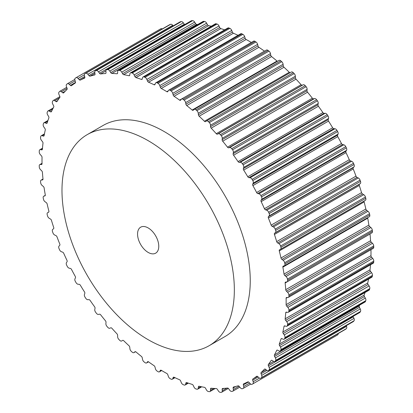 <?xml version="1.0" encoding="UTF-8"?>
<svg xmlns="http://www.w3.org/2000/svg" width="413" height="413" viewBox="0 0 413 413"><rect width="100%" height="100%" fill="white"/><g stroke="black" fill="none" stroke-linecap="round" stroke-linejoin="round"><path stroke-width="0.62" d="M209.102 345.727L225.013 336.543A121.876 70.365 -120 0 0 243.691 238.879A121.876 70.365 -120 0 0 164.075 131.484A121.876 70.365 -120 0 0 103.136 125.449L87.226 134.633A121.876 70.365 -120 0 0 68.543 232.292A121.876 70.365 -120 0 0 148.164 339.692A121.876 70.365 -120 0 0 209.102 345.727A121.876 70.365 -120 0 0 227.785 248.068A121.876 70.365 -120 0 0 148.164 140.668A121.876 70.365 -120 0 0 87.226 134.633M148.164 227.935A15.002 8.663 60 0 1 157.962 241.151A15.002 8.663 60 0 1 155.665 253.169A15.002 8.663 60 0 1 148.164 252.426A15.002 8.663 60 0 1 138.365 239.21A15.002 8.663 60 0 1 140.663 227.191A15.002 8.663 60 0 1 148.164 227.935M145.004 362.614A2.623 1.518 -120 0 0 146.6 362.934A2.623 1.518 -120 0 0 146.878 362.686L147.513 361.829A1.502 0.867 60 0 1 147.673 361.685A1.502 0.867 60 0 1 148.556 361.845A172.634 99.667 -120 0 0 154.075 365.701A1.502 0.867 60 0 1 154.994 367.054L155.396 368.633A2.623 1.518 -120 0 0 157.048 371.029A176.759 102.052 -120 0 0 158.019 371.654A2.623 1.518 -120 0 0 159.423 371.834A2.623 1.518 -120 0 0 159.79 371.442L160.311 370.446A1.502 0.867 60 0 1 160.523 370.224A1.502 0.867 60 0 1 161.297 370.311A172.634 99.667 -120 0 0 166.847 373.512A1.502 0.867 60 0 1 167.833 374.792L168.354 376.382A2.623 1.518 -120 0 0 170.13 378.644A176.759 102.052 -120 0 0 171.101 379.144A2.623 1.518 -120 0 0 172.309 379.217A2.623 1.518 -120 0 0 172.753 378.659L173.155 377.539A1.502 0.867 60 0 1 173.408 377.219A1.502 0.867 60 0 1 174.069 377.245A172.634 99.667 -120 0 0 179.588 379.764A1.502 0.867 60 0 1 180.636 380.951L181.271 382.541A2.623 1.518 -120 0 0 183.145 384.637A176.759 102.052 -120 0 0 184.105 385.019A2.623 1.518 -120 0 0 185.122 385.004A2.623 1.518 -120 0 0 185.618 384.255L185.896 383.027A1.502 0.867 60 0 1 186.18 382.598A1.502 0.867 60 0 1 186.733 382.583A172.634 99.667 -120 0 0 192.159 384.384A1.502 0.867 60 0 1 193.253 385.468L193.996 387.038A2.623 1.518 -120 0 0 195.953 388.948A176.759 102.052 -120 0 0 196.893 389.201A2.623 1.518 -120 0 0 197.719 389.123A2.623 1.518 -120 0 0 198.245 388.174L198.4 386.847A1.502 0.867 60 0 1 198.699 386.305A1.502 0.867 60 0 1 199.143 386.253A172.634 99.667 -120 0 0 204.425 387.322A1.502 0.867 60 0 1 205.55 388.292L206.392 389.82A2.623 1.518 -120 0 0 208.41 391.529A176.759 102.052 -120 0 0 209.319 391.648A2.623 1.518 -120 0 0 209.959 391.539A2.623 1.518 -120 0 0 210.501 390.373L210.527 388.958A1.502 0.867 60 0 1 210.836 388.292A1.502 0.867 60 0 1 211.177 388.225A172.634 99.667 -120 0 0 216.247 388.545A1.502 0.867 60 0 1 217.393 389.392L218.327 390.868A2.623 1.518 -120 0 0 220.382 392.35A176.759 102.052 -120 0 0 221.249 392.34A2.623 1.518 -120 0 0 221.714 392.216A2.623 1.518 -120 0 0 222.251 390.827L222.142 389.34A1.502 0.867 60 0 1 222.447 388.545A1.502 0.867 60 0 1 222.69 388.478A172.634 99.667 -120 0 0 227.496 388.044A1.502 0.867 60 0 1 228.657 388.762L229.669 390.161A2.623 1.518 -120 0 0 231.734 391.405A176.759 102.052 -120 0 0 232.555 391.261A2.623 1.518 -120 0 0 232.849 391.157A2.623 1.518 -120 0 0 233.36 389.526L233.123 387.988A1.502 0.867 60 0 1 233.412 387.058A1.502 0.867 60 0 1 233.562 387.002A172.634 99.667 -120 0 0 238.048 385.825A1.502 0.867 60 0 1 239.21 386.398L240.289 387.714A2.623 1.518 -120 0 0 242.348 388.7A176.759 102.052 -120 0 0 243.107 388.426A2.623 1.518 -120 0 0 243.247 388.365A2.623 1.518 -120 0 0 243.711 386.491L243.35 384.916A1.502 0.867 60 0 1 243.613 383.842A1.502 0.867 60 0 1 243.67 383.816A172.634 99.667 -120 0 0 247.795 381.906A1.502 0.867 60 0 1 248.936 382.33L250.077 383.548A2.623 1.518 -120 0 0 252.106 384.271A176.759 102.052 -120 0 0 252.451 384.069A176.759 102.052 -120 0 0 252.797 383.868A2.623 1.518 -120 0 0 253.184 381.751L252.704 380.156A1.502 0.867 60 0 1 252.906 378.958A172.634 99.667 -120 0 0 256.623 376.336A1.502 0.867 60 0 1 256.674 376.3A1.502 0.867 60 0 1 257.738 376.61L258.92 377.709A2.623 1.518 -120 0 0 260.773 378.246A2.623 1.518 -120 0 0 260.897 378.158A176.759 102.052 -120 0 0 261.512 377.637A2.623 1.518 -120 0 0 261.687 375.355L261.088 373.765A1.502 0.867 60 0 1 261.171 372.474A172.634 99.667 -120 0 0 264.434 369.176A1.502 0.867 60 0 1 264.557 369.077A1.502 0.867 60 0 1 265.507 369.289L266.721 370.265A2.623 1.518 -120 0 0 268.388 370.637A2.623 1.518 -120 0 0 268.631 370.435A176.759 102.052 -120 0 0 269.162 369.795A2.623 1.518 -120 0 0 269.121 367.384L268.409 365.804A1.502 0.867 60 0 1 268.373 364.447A172.634 99.667 -120 0 0 271.15 360.497A1.502 0.867 60 0 1 271.331 360.322A1.502 0.867 60 0 1 272.172 360.456L273.401 361.292A2.623 1.518 -120 0 0 274.877 361.525A2.623 1.518 -120 0 0 275.213 361.184A176.759 102.052 -120 0 0 275.657 360.435A2.623 1.518 -120 0 0 275.399 357.916L274.588 356.373A1.502 0.867 60 0 1 274.433 354.953A172.634 99.667 -120 0 0 276.689 350.4A1.502 0.867 60 0 1 276.916 350.141A1.502 0.867 60 0 1 277.65 350.203L278.883 350.89A2.623 1.518 -120 0 0 280.164 351.004A2.623 1.518 -120 0 0 280.582 350.508A176.759 102.052 -120 0 0 280.933 349.656A2.623 1.518 -120 0 0 280.463 347.059L279.56 345.562A1.502 0.867 60 0 1 279.281 344.101A172.634 99.667 -120 0 0 280.995 338.996A1.502 0.867 60 0 1 281.263 338.639A1.502 0.867 60 0 1 281.883 338.645L283.106 339.181A2.623 1.518 -120 0 0 284.196 339.197A2.623 1.518 -120 0 0 284.676 338.521A176.759 102.052 -120 0 0 284.924 337.576A2.623 1.518 -120 0 0 284.247 334.928L283.261 333.498A1.502 0.867 60 0 1 282.869 332.011A172.634 99.667 -120 0 0 284.02 326.409A1.502 0.867 60 0 1 284.314 325.94A1.502 0.867 60 0 1 284.825 325.909L286.028 326.28A2.623 1.518 -120 0 0 286.921 326.224A2.623 1.518 -120 0 0 287.443 325.356A176.759 102.052 -120 0 0 287.598 324.329A2.623 1.518 -120 0 0 286.715 321.66L285.657 320.312A1.502 0.867 60 0 1 285.151 318.815A172.634 99.667 -120 0 0 285.734 312.775A1.502 0.867 60 0 1 286.039 312.187A1.502 0.867 60 0 1 286.446 312.13L287.613 312.342A2.623 1.518 -120 0 0 288.32 312.238A2.623 1.518 -120 0 0 288.863 311.154A176.759 102.052 -120 0 0 288.914 310.06A2.623 1.518 -120 0 0 287.846 307.396L286.725 306.147A1.502 0.867 60 0 1 286.111 304.655A172.634 99.667 -120 0 0 286.111 298.248A1.502 0.867 60 0 1 286.421 297.536A1.502 0.867 60 0 1 286.725 297.463L287.846 297.51A2.623 1.518 -120 0 0 288.372 297.386A2.623 1.518 -120 0 0 288.914 296.08A176.759 102.052 -120 0 0 288.863 294.923A2.623 1.518 -120 0 0 287.613 292.301L286.446 291.16A1.502 0.867 60 0 1 285.734 289.689A172.634 99.667 -120 0 0 285.151 282.982A1.502 0.867 60 0 1 285.455 282.136A1.502 0.867 60 0 1 285.657 282.069L286.715 281.945A2.623 1.518 -120 0 0 287.076 281.831A2.623 1.518 -120 0 0 287.598 280.288A176.759 102.052 -120 0 0 287.443 279.09A2.623 1.518 -120 0 0 286.028 276.529L284.825 275.512A1.502 0.867 60 0 1 284.02 274.082A172.634 99.667 -120 0 0 282.869 267.149A1.502 0.867 60 0 1 283.148 266.163A1.502 0.867 60 0 1 283.261 266.117L284.247 265.827A2.623 1.518 -120 0 0 284.443 265.74A2.623 1.518 -120 0 0 284.924 263.959A176.759 102.052 -120 0 0 284.676 262.725A2.623 1.518 -120 0 0 283.106 260.257L281.883 259.374A1.502 0.867 60 0 1 280.995 258.001A172.634 99.667 -120 0 0 279.281 250.918A1.502 0.867 60 0 1 279.534 249.788A1.502 0.867 60 0 1 279.56 249.777L280.463 249.323A2.623 1.518 -120 0 0 280.51 249.297A2.623 1.518 -120 0 0 280.933 247.268A176.759 102.052 -120 0 0 280.582 246.014A2.623 1.518 -120 0 0 278.883 243.67L277.65 242.932A1.502 0.867 60 0 1 276.689 241.626A172.634 99.667 -120 0 0 274.433 234.465A1.502 0.867 60 0 1 274.588 233.231L275.399 232.622A2.623 1.518 -120 0 0 275.657 230.397A176.759 102.052 -120 0 0 275.213 229.138A2.623 1.518 -120 0 0 273.401 226.938L272.172 226.355A1.502 0.867 60 0 1 271.15 225.131A172.634 99.667 -120 0 0 268.373 217.976A1.502 0.867 60 0 1 268.409 216.66L269.121 215.901A2.623 1.518 -120 0 0 269.162 213.536A176.759 102.052 -120 0 0 268.631 212.287A2.623 1.518 -120 0 0 266.721 210.253L265.507 209.825A1.502 0.867 60 0 1 264.434 208.699A172.634 99.667 -120 0 0 261.171 201.632A1.502 0.867 60 0 1 261.088 200.248L261.687 199.345A2.623 1.518 -120 0 0 261.512 196.862A176.759 102.052 -120 0 0 260.897 195.633A2.623 1.518 -120 0 0 258.92 193.795L257.738 193.532A1.502 0.867 60 0 1 256.623 192.515A172.634 99.667 -120 0 0 252.906 185.607A1.502 0.867 60 0 1 252.704 184.172L253.184 183.14A2.623 1.518 -120 0 0 252.797 180.564A176.759 102.052 -120 0 0 252.106 179.371A2.623 1.518 -120 0 0 250.077 177.745L248.936 177.647A1.502 0.867 60 0 1 247.795 176.754A172.634 99.667 -120 0 0 243.67 170.084A1.502 0.867 60 0 1 243.35 168.612L243.711 167.456A2.623 1.518 -120 0 0 243.107 164.818A176.759 102.052 -120 0 0 242.348 163.677A2.623 1.518 -120 0 0 240.289 162.283L239.21 162.35A1.502 0.867 60 0 1 238.048 161.586A172.634 99.667 -120 0 0 233.562 155.226A1.502 0.867 60 0 1 233.123 153.729L233.36 152.469A2.623 1.518 -120 0 0 232.555 149.8A176.759 102.052 -120 0 0 231.734 148.716A2.623 1.518 -120 0 0 229.669 147.565L228.657 147.802A1.502 0.867 60 0 1 227.496 147.173A172.634 99.667 -120 0 0 222.69 141.194A1.502 0.867 60 0 1 222.142 139.697L222.251 138.34A2.623 1.518 -120 0 0 221.249 135.671A176.759 102.052 -120 0 0 220.382 134.659A2.623 1.518 -120 0 0 218.327 133.766L217.393 134.163A1.502 0.867 60 0 1 216.247 133.683A172.634 99.667 -120 0 0 211.177 128.149A1.502 0.867 60 0 1 210.527 126.667L210.501 125.227A2.623 1.518 -120 0 0 209.319 122.584A176.759 102.052 -120 0 0 208.41 121.654A2.623 1.518 -120 0 0 206.438 121.004A2.623 1.518 -120 0 0 206.392 121.035L205.55 121.592A1.502 0.867 60 0 1 205.524 121.608A1.502 0.867 60 0 1 204.425 121.262A172.634 99.667 -120 0 0 199.143 116.234A1.502 0.867 60 0 1 198.4 114.778L198.245 113.276A2.623 1.518 -120 0 0 196.893 110.684A176.759 102.052 -120 0 0 195.953 109.853A2.623 1.518 -120 0 0 194.167 109.378A2.623 1.518 -120 0 0 193.996 109.502L193.253 110.214A1.502 0.867 60 0 1 193.155 110.286A1.502 0.867 60 0 1 192.159 110.039A172.634 99.667 -120 0 0 186.733 105.573A1.502 0.867 60 0 1 185.896 104.164L185.618 102.61A2.623 1.518 -120 0 0 184.105 100.106A176.759 102.052 -120 0 0 183.145 99.373A2.623 1.518 -120 0 0 181.55 99.053A2.623 1.518 -120 0 0 181.271 99.306L180.636 100.163A1.502 0.867 60 0 1 180.476 100.302A1.502 0.867 60 0 1 179.588 100.142A172.634 99.667 -120 0 0 174.069 96.286A1.502 0.867 60 0 1 173.155 94.933L172.753 93.353A2.623 1.518 -120 0 0 171.101 90.958A176.759 102.052 -120 0 0 170.13 90.339A2.623 1.518 -120 0 0 168.726 90.153A2.623 1.518 -120 0 0 168.354 90.55L167.833 91.541A1.502 0.867 60 0 1 167.621 91.769A1.502 0.867 60 0 1 166.847 91.681A172.634 99.667 -120 0 0 161.297 88.475A1.502 0.867 60 0 1 160.311 87.2L159.79 85.605A2.623 1.518 -120 0 0 158.019 83.349A176.759 102.052 -120 0 0 157.048 82.843A2.623 1.518 -120 0 0 155.835 82.77A2.623 1.518 -120 0 0 155.396 83.333L154.994 84.448A1.502 0.867 60 0 1 154.741 84.773A1.502 0.867 60 0 1 154.075 84.742A172.634 99.667 -120 0 0 148.556 82.228A1.502 0.867 60 0 1 147.513 81.041L146.878 79.451A2.623 1.518 -120 0 0 145.004 77.35A176.759 102.052 -120 0 0 144.039 76.973A2.623 1.518 -120 0 0 143.027 76.988A2.623 1.518 -120 0 0 142.531 77.732L142.253 78.966A1.502 0.867 60 0 1 141.969 79.389A1.502 0.867 60 0 1 141.416 79.41A172.634 99.667 -120 0 0 135.985 77.608A1.502 0.867 60 0 1 134.896 76.524L134.153 74.954A2.623 1.518 -120 0 0 132.196 73.039A176.759 102.052 -120 0 0 131.257 72.791A2.623 1.518 -120 0 0 130.431 72.864A2.623 1.518 -120 0 0 129.899 73.813L129.749 75.145A1.502 0.867 60 0 1 129.445 75.687A1.502 0.867 60 0 1 129.001 75.734A172.634 99.667 -120 0 0 123.724 74.67A1.502 0.867 60 0 1 122.594 73.695L121.752 72.167A2.623 1.518 -120 0 0 119.739 70.463A176.759 102.052 -120 0 0 118.83 70.339A2.623 1.518 -120 0 0 118.185 70.453A2.623 1.518 -120 0 0 117.643 71.614L117.622 73.029A1.502 0.867 60 0 1 117.313 73.695A1.502 0.867 60 0 1 116.972 73.762A172.634 99.667 -120 0 0 111.902 73.442A1.502 0.867 60 0 1 110.751 72.595L109.822 71.124A2.623 1.518 -120 0 0 107.767 69.637A176.759 102.052 -120 0 0 106.9 69.647A2.623 1.518 -120 0 0 106.435 69.771A2.623 1.518 -120 0 0 105.898 71.165L106.007 72.647A1.502 0.867 60 0 1 105.697 73.442A1.502 0.867 60 0 1 105.46 73.514A172.634 99.667 -120 0 0 100.653 73.942A1.502 0.867 60 0 1 99.492 73.23L98.48 71.826A2.623 1.518 -120 0 0 96.41 70.587A176.759 102.052 -120 0 0 95.594 70.726A2.623 1.518 -120 0 0 95.3 70.835A2.623 1.518 -120 0 0 94.789 72.466L95.026 73.999A1.502 0.867 60 0 1 94.732 74.934A1.502 0.867 60 0 1 94.587 74.99A172.634 99.667 -120 0 0 90.096 76.162A1.502 0.867 60 0 1 88.94 75.594L87.861 74.278A2.623 1.518 -120 0 0 85.796 73.292A176.759 102.052 -120 0 0 85.042 73.56A2.623 1.518 -120 0 0 84.902 73.628A2.623 1.518 -120 0 0 84.438 75.502L84.799 77.071A1.502 0.867 60 0 1 84.536 78.145A1.502 0.867 60 0 1 84.479 78.176A172.634 99.667 -120 0 0 80.354 80.081A1.502 0.867 60 0 1 79.208 79.657L78.072 78.444A2.623 1.518 -120 0 0 76.038 77.721A176.759 102.052 -120 0 0 75.698 77.918A176.759 102.052 -120 0 0 75.352 78.119A2.623 1.518 -120 0 0 74.959 80.241L75.445 81.831A1.502 0.867 60 0 1 75.238 83.034A172.634 99.667 -120 0 0 71.526 85.651A1.502 0.867 60 0 1 71.47 85.687A1.502 0.867 60 0 1 70.411 85.383L69.229 84.283A2.623 1.518 -120 0 0 67.376 83.746A2.623 1.518 -120 0 0 67.247 83.834A176.759 102.052 -120 0 0 66.638 84.35A2.623 1.518 -120 0 0 66.457 86.632L67.056 88.227A1.502 0.867 60 0 1 66.973 89.513A172.634 99.667 -120 0 0 63.71 92.817A1.502 0.867 60 0 1 63.592 92.915A1.502 0.867 60 0 1 62.637 92.698L61.423 91.727A2.623 1.518 -120 0 0 59.756 91.35A2.623 1.518 -120 0 0 59.518 91.557A176.759 102.052 -120 0 0 58.987 92.192A2.623 1.518 -120 0 0 59.028 94.608L59.735 96.183A1.502 0.867 60 0 1 59.771 97.545A172.634 99.667 -120 0 0 56.999 101.49A1.502 0.867 60 0 1 56.818 101.665A1.502 0.867 60 0 1 55.977 101.531L54.743 100.7A2.623 1.518 -120 0 0 53.272 100.467A2.623 1.518 -120 0 0 52.931 100.808A176.759 102.052 -120 0 0 52.492 101.552A2.623 1.518 -120 0 0 52.745 104.071L53.556 105.62A1.502 0.867 60 0 1 53.716 107.034A172.634 99.667 -120 0 0 51.46 111.587A1.502 0.867 60 0 1 51.227 111.851A1.502 0.867 60 0 1 50.5 111.784L49.261 111.097A2.623 1.518 -120 0 0 47.98 110.983A2.623 1.518 -120 0 0 47.562 111.484A176.759 102.052 -120 0 0 47.216 112.331A2.623 1.518 -120 0 0 47.686 114.933L48.589 116.425A1.502 0.867 60 0 1 48.868 117.886A172.634 99.667 -120 0 0 47.149 122.991A1.502 0.867 60 0 1 46.886 123.353A1.502 0.867 60 0 1 46.266 123.342L45.038 122.811A2.623 1.518 -120 0 0 43.954 122.795A2.623 1.518 -120 0 0 43.473 123.472A176.759 102.052 -120 0 0 43.22 124.411A2.623 1.518 -120 0 0 43.897 127.059L44.888 128.489A1.502 0.867 60 0 1 45.28 129.976A172.634 99.667 -120 0 0 44.124 135.578A1.502 0.867 60 0 1 43.835 136.047A1.502 0.867 60 0 1 43.324 136.084L42.116 135.707A2.623 1.518 -120 0 0 41.223 135.763A2.623 1.518 -120 0 0 40.701 136.636A176.759 102.052 -120 0 0 40.551 137.658A2.623 1.518 -120 0 0 41.429 140.332L42.487 141.674A1.502 0.867 60 0 1 42.993 143.172A172.634 99.667 -120 0 0 42.415 149.212A1.502 0.867 60 0 1 42.105 149.8A1.502 0.867 60 0 1 41.703 149.857L40.536 149.651A2.623 1.518 -120 0 0 39.824 149.754A2.623 1.518 -120 0 0 39.287 150.833A176.759 102.052 -120 0 0 39.235 151.927A2.623 1.518 -120 0 0 40.304 154.591L41.424 155.84A1.502 0.867 60 0 1 42.038 157.332A172.634 99.667 -120 0 0 42.038 163.739A1.502 0.867 60 0 1 41.723 164.457A1.502 0.867 60 0 1 41.424 164.524L40.304 164.482A2.623 1.518 -120 0 0 39.777 164.606A2.623 1.518 -120 0 0 39.235 165.912A176.759 102.052 -120 0 0 39.287 167.064A2.623 1.518 -120 0 0 40.536 169.691L41.703 170.832A1.502 0.867 60 0 1 42.415 172.298A172.634 99.667 -120 0 0 42.993 179.005A1.502 0.867 60 0 1 42.694 179.856A1.502 0.867 60 0 1 42.487 179.918L41.429 180.042A2.623 1.518 -120 0 0 41.073 180.161A2.623 1.518 -120 0 0 40.551 181.699A176.759 102.052 -120 0 0 40.701 182.902A2.623 1.518 -120 0 0 42.116 185.463L43.324 186.48A1.502 0.867 60 0 1 44.124 187.91A172.634 99.667 -120 0 0 45.28 194.843A1.502 0.867 60 0 1 44.996 195.829A1.502 0.867 60 0 1 44.888 195.876L43.897 196.165A2.623 1.518 -120 0 0 43.706 196.247A2.623 1.518 -120 0 0 43.22 198.034A176.759 102.052 -120 0 0 43.473 199.262A2.623 1.518 -120 0 0 45.038 201.73L46.266 202.613A1.502 0.867 60 0 1 47.149 203.991A172.634 99.667 -120 0 0 48.868 211.074A1.502 0.867 60 0 1 48.615 212.199A1.502 0.867 60 0 1 48.589 212.215L47.686 212.664A2.623 1.518 -120 0 0 47.64 212.69A2.623 1.518 -120 0 0 47.216 214.724A176.759 102.052 -120 0 0 47.562 215.973A2.623 1.518 -120 0 0 49.261 218.322L50.5 219.06A1.502 0.867 60 0 1 51.46 220.366A172.634 99.667 -120 0 0 53.716 227.522A1.502 0.867 60 0 1 53.556 228.761L52.745 229.37A2.623 1.518 -120 0 0 52.492 231.59A176.759 102.052 -120 0 0 52.931 232.849A2.623 1.518 -120 0 0 54.743 235.049L55.977 235.637A1.502 0.867 60 0 1 56.999 236.861A172.634 99.667 -120 0 0 59.771 244.011A1.502 0.867 60 0 1 59.735 245.327L59.028 246.086A2.623 1.518 -120 0 0 58.987 248.456A176.759 102.052 -120 0 0 59.518 249.705A2.623 1.518 -120 0 0 61.423 251.734L62.637 252.162A1.502 0.867 60 0 1 63.71 253.288A172.634 99.667 -120 0 0 66.973 260.355A1.502 0.867 60 0 1 67.056 261.739L66.457 262.642A2.623 1.518 -120 0 0 66.638 265.125A176.759 102.052 -120 0 0 67.247 266.354A2.623 1.518 -120 0 0 69.229 268.192L70.411 268.455A1.502 0.867 60 0 1 71.526 269.472A172.634 99.667 -120 0 0 75.238 276.38A1.502 0.867 60 0 1 75.445 277.815L74.959 278.852A2.623 1.518 -120 0 0 75.352 281.423A176.759 102.052 -120 0 0 76.038 282.616A2.623 1.518 -120 0 0 78.072 284.242L79.208 284.34A1.502 0.867 60 0 1 80.354 285.238A172.634 99.667 -120 0 0 84.479 291.908A1.502 0.867 60 0 1 84.799 293.38L84.438 294.536A2.623 1.518 -120 0 0 85.042 297.169A176.759 102.052 -120 0 0 85.796 298.315A2.623 1.518 -120 0 0 87.861 299.709L88.94 299.642A1.502 0.867 60 0 1 90.096 300.406A172.634 99.667 -120 0 0 94.587 306.766A1.502 0.867 60 0 1 95.026 308.258L94.789 309.523A2.623 1.518 -120 0 0 95.594 312.192A176.759 102.052 -120 0 0 96.41 313.276A2.623 1.518 -120 0 0 98.48 314.422L99.492 314.19A1.502 0.867 60 0 1 100.653 314.814A172.634 99.667 -120 0 0 105.46 320.793A1.502 0.867 60 0 1 106.007 322.29L105.898 323.647A2.623 1.518 -120 0 0 106.9 326.322A176.759 102.052 -120 0 0 107.767 327.333A2.623 1.518 -120 0 0 109.822 328.221L110.751 327.824A1.502 0.867 60 0 1 111.902 328.304A172.634 99.667 -120 0 0 116.972 333.838A1.502 0.867 60 0 1 117.622 335.325L117.643 336.76A2.623 1.518 -120 0 0 118.83 339.409A176.759 102.052 -120 0 0 119.739 340.333A2.623 1.518 -120 0 0 121.711 340.983A2.623 1.518 -120 0 0 121.752 340.957L122.594 340.4A1.502 0.867 60 0 1 122.62 340.384A1.502 0.867 60 0 1 123.724 340.73A172.634 99.667 -120 0 0 129.001 345.758A1.502 0.867 60 0 1 129.749 347.214L129.899 348.717A2.623 1.518 -120 0 0 131.257 351.303A176.759 102.052 -120 0 0 132.196 352.139A2.623 1.518 -120 0 0 133.982 352.614A2.623 1.518 -120 0 0 134.153 352.485L134.896 351.778A1.502 0.867 60 0 1 134.994 351.7A1.502 0.867 60 0 1 135.985 351.948A172.634 99.667 -120 0 0 141.416 356.419A1.502 0.867 60 0 1 142.253 357.828L142.531 359.377A2.623 1.518 -120 0 0 144.039 361.886A176.759 102.052 -120 0 0 145.004 362.614M162.309 28.931A2.623 1.518 60 0 0 160.894 28.729A176.759 102.052 -120 0 0 160.549 28.931L75.698 77.918M169.629 24.723A2.623 1.518 60 0 1 169.753 24.635A2.623 1.518 60 0 1 169.893 24.573L85.042 73.56M173.186 25.864L172.711 25.286A2.623 1.518 60 0 0 170.652 24.3A176.759 102.052 -120 0 0 169.893 24.573M95.3 70.835L180.151 21.843A2.623 1.518 60 0 1 180.445 21.739L95.594 70.726M184.668 24.604A1.502 0.867 -120 0 1 184.343 24.238L183.331 22.839A2.623 1.518 60 0 0 181.266 21.595A176.759 102.052 -120 0 0 180.445 21.739M106.435 69.771L191.286 20.784A2.623 1.518 60 0 1 191.751 20.66L106.9 69.647M197.791 24.491A172.634 99.667 60 0 0 196.753 24.455A1.502 0.867 -120 0 1 195.607 23.608L194.673 22.132A2.623 1.518 60 0 0 192.618 20.65A176.759 102.052 -120 0 0 191.751 20.66M118.185 70.453L203.041 21.461A2.623 1.518 60 0 1 203.681 21.352L118.83 70.339M211.28 26.189A172.634 99.667 60 0 0 208.575 25.678A1.502 0.867 -120 0 1 207.45 24.708L206.608 23.18A2.623 1.518 60 0 0 204.59 21.471A176.759 102.052 -120 0 0 203.681 21.352M130.431 72.864L215.281 23.877A2.623 1.518 60 0 1 216.107 23.799L131.257 72.791M224.662 29.855A172.634 99.667 60 0 0 220.841 28.616A1.502 0.867 -120 0 1 219.747 27.532L219.004 25.962A2.623 1.518 60 0 0 217.047 24.052A176.759 102.052 -120 0 0 216.107 23.799M143.027 76.988L227.878 27.996A2.623 1.518 60 0 1 228.895 27.981L144.039 76.973M238.022 35.322A172.634 99.667 60 0 0 233.412 33.236A1.502 0.867 -120 0 1 232.364 32.049L231.729 30.459A2.623 1.518 60 0 0 229.855 28.363A176.759 102.052 -120 0 0 228.895 27.981M155.835 82.77L240.691 33.783A2.623 1.518 60 0 1 241.899 33.856L157.048 82.843M251.326 42.467A172.634 99.667 60 0 0 246.153 39.488A1.502 0.867 -120 0 1 245.167 38.208L244.646 36.618A2.623 1.518 60 0 0 242.87 34.356A176.759 102.052 -120 0 0 241.899 33.856M168.726 90.153L253.577 41.166A2.623 1.518 60 0 1 254.981 41.346L170.13 90.339M264.475 51.176A1.502 0.867 -120 0 1 264.444 51.155A172.634 99.667 60 0 0 258.925 47.299A1.502 0.867 -120 0 1 258.006 45.946L257.604 44.367A2.623 1.518 60 0 0 255.952 41.971A176.759 102.052 -120 0 0 254.981 41.346M181.55 99.053L266.4 50.066A2.623 1.518 60 0 1 267.996 50.386L183.145 99.373M277.428 61.305A1.502 0.867 -120 0 1 277.015 61.052A172.634 99.667 60 0 0 271.584 56.581A1.502 0.867 -120 0 1 270.747 55.172L270.469 53.623A2.623 1.518 60 0 0 268.961 51.114A176.759 102.052 -120 0 0 267.996 50.386M278.847 60.515A2.623 1.518 60 0 1 279.018 60.386A2.623 1.518 60 0 1 280.804 60.861L195.953 109.853M290.132 72.688A1.502 0.867 -120 0 1 289.276 72.27A172.634 99.667 60 0 0 283.999 67.242A1.502 0.867 -120 0 1 283.251 65.786L283.101 64.283A2.623 1.518 60 0 0 281.743 61.697A176.759 102.052 -120 0 0 280.804 60.861M206.485 120.978L291.248 72.043A2.623 1.518 60 0 1 291.289 72.017A2.623 1.518 60 0 1 293.261 72.667L208.41 121.654M280.556 249.271L365.314 200.336A2.623 1.518 60 0 0 365.36 200.31A2.623 1.518 60 0 0 365.784 198.276A176.759 102.052 -120 0 0 365.438 197.027A2.623 1.518 60 0 0 363.739 194.678L362.5 193.94A1.502 0.867 -120 0 1 361.54 192.634A172.634 99.667 60 0 0 359.284 185.478A1.502 0.867 -120 0 1 359.444 184.239L360.255 183.63A2.623 1.518 60 0 0 360.508 181.41A176.759 102.052 -120 0 0 360.069 180.151A2.623 1.518 60 0 0 358.257 177.951L357.023 177.363A1.502 0.867 -120 0 1 356.001 176.139A172.634 99.667 60 0 0 353.229 168.989A1.502 0.867 -120 0 1 353.265 167.673L353.972 166.914A2.623 1.518 60 0 0 354.013 164.544A176.759 102.052 -120 0 0 353.482 163.295A2.623 1.518 60 0 0 351.577 161.266L350.363 160.838A1.502 0.867 -120 0 1 349.29 159.712A172.634 99.667 60 0 0 346.027 152.645A1.502 0.867 -120 0 1 345.944 151.261L346.543 150.358A2.623 1.518 60 0 0 346.362 147.875A176.759 102.052 -120 0 0 345.753 146.646A2.623 1.518 60 0 0 343.771 144.808L342.589 144.545A1.502 0.867 -120 0 1 341.474 143.528A172.634 99.667 60 0 0 337.762 136.62A1.502 0.867 -120 0 1 337.555 135.185L338.04 134.148A2.623 1.518 60 0 0 337.648 131.577A176.759 102.052 -120 0 0 336.962 130.384A2.623 1.518 60 0 0 334.928 128.758L333.792 128.66A1.502 0.867 -120 0 1 332.646 127.762A172.634 99.667 60 0 0 328.521 121.092A1.502 0.867 -120 0 1 328.201 119.62L328.562 118.464A2.623 1.518 60 0 0 327.958 115.831A176.759 102.052 -120 0 0 327.204 114.685A2.623 1.518 60 0 0 325.139 113.291L324.06 113.358A1.502 0.867 -120 0 1 322.904 112.594A172.634 99.667 60 0 0 318.413 106.234A1.502 0.867 -120 0 1 317.974 104.742L318.211 103.477A2.623 1.518 60 0 0 317.406 100.808A176.759 102.052 -120 0 0 316.59 99.724A2.623 1.518 60 0 0 314.52 98.578L313.508 98.81A1.502 0.867 -120 0 1 312.347 98.186A172.634 99.667 60 0 0 307.54 92.207A1.502 0.867 -120 0 1 306.993 90.71L307.102 89.353A2.623 1.518 60 0 0 306.1 86.678A176.759 102.052 -120 0 0 305.233 85.667A2.623 1.518 60 0 0 303.178 84.779L302.249 85.176A1.502 0.867 -120 0 1 301.098 84.696A172.634 99.667 60 0 0 296.028 79.162A1.502 0.867 -120 0 1 295.378 77.675L295.357 76.24A2.623 1.518 60 0 0 294.17 73.591A176.759 102.052 -120 0 0 293.261 72.667M364.199 200.981A1.502 0.867 -120 0 0 364.132 201.926A172.634 99.667 60 0 1 365.851 209.009A1.502 0.867 -120 0 0 366.734 210.387L367.962 211.27A2.623 1.518 60 0 1 369.527 213.738L284.676 262.725M284.443 265.74L369.294 216.753A2.623 1.518 60 0 0 369.78 214.966A176.759 102.052 -120 0 0 369.527 213.738M367.704 217.672A1.502 0.867 -120 0 0 367.72 218.157A172.634 99.667 60 0 1 368.876 225.09A1.502 0.867 -120 0 0 369.676 226.52L370.884 227.537A2.623 1.518 60 0 1 372.299 230.098L287.443 279.09M287.076 281.831L371.927 232.839A2.623 1.518 60 0 0 372.449 231.301A176.759 102.052 -120 0 0 372.299 230.098M370.002 233.954A1.502 0.867 -120 0 0 370.007 233.995A172.634 99.667 60 0 1 370.585 240.702A1.502 0.867 -120 0 0 371.297 242.168L372.464 243.309A2.623 1.518 60 0 1 373.713 245.936L288.863 294.923M288.372 297.386L373.223 248.394A2.623 1.518 60 0 0 373.765 247.088A176.759 102.052 -120 0 0 373.713 245.936M370.972 249.695A172.634 99.667 60 0 1 370.962 255.668A1.502 0.867 -120 0 0 371.576 257.16L372.696 258.409A2.623 1.518 60 0 1 373.765 261.073L288.914 310.06M288.32 312.238L373.176 263.246A2.623 1.518 60 0 0 373.713 262.167A176.759 102.052 -120 0 0 373.765 261.073M370.507 264.79A172.634 99.667 60 0 1 370.007 269.828A1.502 0.867 -120 0 0 370.513 271.326L371.571 272.668A2.623 1.518 60 0 1 372.449 275.342L287.598 324.329M286.921 326.224L371.777 277.237A2.623 1.518 60 0 0 372.299 276.364A176.759 102.052 -120 0 0 372.449 275.342M368.561 279.095A172.634 99.667 60 0 1 367.72 283.024A1.502 0.867 -120 0 0 368.112 284.511L369.103 285.941A2.623 1.518 60 0 1 369.78 288.589L284.924 337.576M284.196 339.197L369.046 290.205A2.623 1.518 60 0 0 369.527 289.528A176.759 102.052 -120 0 0 369.78 288.589M365.046 292.518A172.634 99.667 60 0 1 364.132 295.114A1.502 0.867 -120 0 0 364.411 296.575L365.314 298.067A2.623 1.518 60 0 1 365.784 300.669L280.933 349.656M280.164 351.004L365.02 302.017A2.623 1.518 60 0 0 365.438 301.516A176.759 102.052 -120 0 0 365.784 300.669M359.769 305.047A172.634 99.667 60 0 1 359.284 305.966A1.502 0.867 -120 0 0 359.444 307.38L360.255 308.929A2.623 1.518 60 0 1 360.508 311.448L275.657 360.435M274.877 361.525L359.728 312.533A2.623 1.518 60 0 0 360.069 312.192A176.759 102.052 -120 0 0 360.508 311.448M353.11 316.353A1.502 0.867 -120 0 0 353.265 316.817L353.972 318.392A2.623 1.518 60 0 1 354.013 320.808L269.162 369.795M268.388 370.637L353.244 321.65A2.623 1.518 60 0 0 353.482 321.443A176.759 102.052 -120 0 0 354.013 320.808M346.28 325.666L346.543 326.368A2.623 1.518 60 0 1 346.362 328.65L261.512 377.637M345.485 329.321A2.623 1.518 60 0 0 345.624 329.254A2.623 1.518 60 0 0 345.753 329.166A176.759 102.052 -120 0 0 346.362 328.65M338.185 333.554A2.623 1.518 60 0 1 337.648 334.881L252.797 383.868M252.451 384.069L337.302 335.082A176.759 102.052 -120 0 0 337.648 334.881M148.448 361.778L146.878 362.686M147.875 361.618L147.513 361.829M135.541 351.685L134.153 352.485M48.796 212.024L47.686 212.664M45.291 195.359L43.897 196.165M42.854 179.712L42.487 179.918M43.004 179.134L41.429 180.042M41.935 164.229L41.424 164.524M42.033 163.486L40.304 164.482M42.358 149.48L41.703 149.857M42.467 148.535L40.536 149.651M44.119 135.624L43.324 136.084M44.341 134.426L42.116 135.707M47.211 122.795L46.266 123.342M47.691 121.277L45.038 122.811M51.682 111.102L50.5 111.784M52.616 109.161L49.261 111.097M57.588 100.602L55.977 101.531M59.441 97.984L54.743 100.7M65.264 91.185L62.637 92.698M67.128 88.434L61.423 91.727M75.527 82.43L70.411 85.383M75.151 80.865L69.229 84.283M160.894 28.729L76.038 77.721M84.846 77.489L80.354 80.081M84.67 76.508L79.208 79.657M84.355 74.815L78.072 78.444M170.652 24.3L85.796 73.292M94.856 74.836L94.587 74.99M94.928 73.375L90.096 76.162M94.763 72.229L88.94 75.594M172.711 25.286L87.861 74.278M181.266 21.595L96.41 70.587M105.878 73.271L105.46 73.514M105.893 70.917L100.653 73.942M184.343 24.238L99.492 73.23M183.331 22.839L98.48 71.826M192.618 20.65L107.767 69.637M117.54 73.437L116.972 73.762M196.753 24.455L111.902 73.442M195.607 23.608L110.751 72.595M194.673 22.132L109.822 71.124M204.59 21.471L119.739 70.463M129.713 75.326L129.001 75.734M208.575 25.678L123.724 74.67M207.45 24.708L122.594 73.695M206.608 23.18L121.752 72.167M217.047 24.052L132.196 73.039M142.263 78.919L141.416 79.41M220.841 28.616L135.985 77.608M219.747 27.532L134.896 76.524M219.004 25.962L134.153 74.954M229.855 28.363L145.004 77.35M155.102 84.154L154.075 84.742M233.412 33.236L148.556 82.228M232.364 32.049L147.513 81.041M231.729 30.459L146.878 79.451M242.87 34.356L158.019 83.349M168.158 90.922L166.847 91.681M246.153 39.488L161.297 88.475M245.167 38.208L160.311 87.2M244.646 36.618L159.79 85.605M255.952 41.971L171.101 90.958M264.444 51.155L179.588 100.142M258.925 47.299L174.069 96.286M258.006 45.946L173.155 94.933M257.604 44.367L172.753 93.353M268.961 51.114L184.105 100.106M277.015 61.052L192.159 110.039M271.584 56.581L186.733 105.573M270.747 55.172L185.896 104.164M270.469 53.623L185.618 102.61M281.743 61.697L196.893 110.684M289.276 72.27L204.425 121.262M283.999 67.242L199.143 116.234M283.251 65.786L198.4 114.778M283.101 64.283L198.245 113.276M294.17 73.591L209.319 122.584M305.233 85.667L220.382 134.659M303.178 84.779L218.327 133.766M302.249 85.176L217.393 134.163M301.098 84.696L216.247 133.683M296.028 79.162L211.177 128.149M295.378 77.675L210.527 126.667M295.357 76.24L210.501 125.227M306.1 86.678L221.249 135.671M316.59 99.724L231.734 148.716M314.52 98.578L229.669 147.565M313.508 98.81L228.657 147.802M312.347 98.186L227.496 147.173M307.54 92.207L222.69 141.194M306.993 90.71L222.142 139.697M307.102 89.353L222.251 138.34M317.406 100.808L232.555 149.8M327.204 114.685L242.348 163.677M325.139 113.291L240.289 162.283M324.06 113.358L239.21 162.35M322.904 112.594L238.048 161.586M318.413 106.234L233.562 155.226M317.974 104.742L233.123 153.729M318.211 103.477L233.36 152.469M327.958 115.831L243.107 164.818M336.962 130.384L252.106 179.371M334.928 128.758L250.077 177.745M333.792 128.66L248.936 177.647M332.646 127.762L247.795 176.754M328.521 121.092L243.67 170.084M328.201 119.62L243.35 168.612M328.562 118.464L243.711 167.456M337.648 131.577L252.797 180.564M345.753 146.646L260.897 195.633M343.771 144.808L258.92 193.795M342.589 144.545L257.738 193.532M341.474 143.528L256.623 192.515M337.762 136.62L252.906 185.607M337.555 135.185L252.704 184.172M338.04 134.148L253.184 183.14M346.362 147.875L261.512 196.862M353.482 163.295L268.631 212.287M351.577 161.266L266.721 210.253M350.363 160.838L265.507 209.825M349.29 159.712L264.434 208.699M346.027 152.645L261.171 201.632M345.944 151.261L261.088 200.248M346.543 150.358L261.687 199.345M354.013 164.544L269.162 213.536M360.069 180.151L275.213 229.138M358.257 177.951L273.401 226.938M357.023 177.363L272.172 226.355M356.001 176.139L271.15 225.131M353.229 168.989L268.373 217.976M353.265 167.673L268.409 216.66M353.972 166.914L269.121 215.901M360.508 181.41L275.657 230.397M365.438 197.027L280.582 246.014M363.739 194.678L278.883 243.67M362.5 193.94L277.65 242.932M361.54 192.634L276.689 241.626M359.284 185.478L274.433 234.465M359.444 184.239L274.588 233.231M360.255 183.63L275.399 232.622M365.784 198.276L280.933 247.268M367.962 211.27L283.106 260.257M366.734 210.387L281.883 259.374M365.851 209.009L280.995 258.001M364.132 201.926L279.281 250.918M369.78 214.966L284.924 263.959M370.884 227.537L286.028 276.529M369.676 226.52L284.825 275.512M368.876 225.09L284.02 274.082M367.72 218.157L282.869 267.149M372.449 231.301L287.598 280.288M372.464 243.309L287.613 292.301M371.297 242.168L286.446 291.16M370.585 240.702L285.734 289.689M370.007 233.995L285.151 282.982M373.765 247.088L288.914 296.08M372.696 258.409L287.846 307.396M371.576 257.16L286.725 306.147M370.962 255.668L286.111 304.655M287.422 297.489L286.111 298.248M373.713 262.167L288.863 311.154M371.571 272.668L286.715 321.66M370.513 271.326L285.657 320.312M370.007 269.828L285.151 318.815M286.756 312.187L285.734 312.775M372.299 276.364L287.443 325.356M369.103 285.941L284.247 334.928M368.112 284.511L283.261 333.498M367.72 283.024L282.869 332.011M284.867 325.919L284.02 326.409M369.527 289.528L284.676 338.521M365.314 298.067L280.463 347.059M364.411 296.575L279.56 345.562M364.132 295.114L279.281 344.101M281.707 338.588L280.995 338.996M365.438 301.516L280.582 350.508M360.255 308.929L275.399 357.916M359.444 307.38L274.588 356.373M359.284 305.966L274.433 354.953M277.257 350.074L276.689 350.4M360.069 312.192L275.213 361.184M353.972 318.392L269.121 367.384M353.265 316.817L268.409 365.804M273.613 361.421L268.373 364.447M271.568 360.255L271.15 360.497M353.482 321.443L268.631 370.435M346.543 326.368L261.687 375.355M266.912 370.404L261.088 373.765M266.003 369.687L261.171 372.474M264.702 369.021L264.434 369.176M345.753 329.166L260.897 378.158M259.472 378.122L253.184 381.751M258.161 377.007L252.704 380.156M257.402 376.362L252.906 378.958M249.628 383.073L243.711 386.491M248.461 381.963L243.35 384.916M239.06 386.232L233.36 389.526M235.746 386.475L233.123 387.988M226.949 388.112L222.251 390.827M223.753 388.411L222.142 389.34M213.857 388.437L210.501 390.373M211.709 388.277L210.527 388.958M200.904 386.645L198.245 388.174M199.345 386.3L198.4 386.847M187.838 382.975L185.618 384.255M186.691 382.567L185.896 383.027M174.684 377.539L172.753 378.659M173.811 377.162L173.155 377.539M161.519 370.44L159.79 371.442M160.827 370.151L160.311 370.446M148.525 361.824L146.6 362.934M135.572 351.695L133.982 352.614M48.801 212.019L47.64 212.69M45.296 195.328L43.706 196.247M42.998 179.046L41.073 180.161M42.028 163.305L39.777 164.606M42.493 148.21L39.824 149.754M44.439 133.905L41.223 135.763M47.954 120.482L43.954 122.795M53.231 107.953L47.98 110.983M59.89 96.647L53.272 100.467M66.72 87.334L59.756 91.35M74.815 79.446L67.376 83.746M169.753 24.635L84.902 73.628M279.018 60.386L194.167 109.378M291.289 72.017L206.438 121.004M365.36 200.31L280.51 249.297M345.624 329.254L260.773 378.246M250.691 384.069L243.247 388.365M239.814 387.136L232.849 391.157M228.332 388.396L221.714 392.216M215.209 388.509L209.959 391.539M201.72 386.811L197.719 389.123M188.338 383.145L185.122 385.004M174.978 377.678L172.309 379.217M161.674 370.533L159.423 371.834"/></g></svg>
